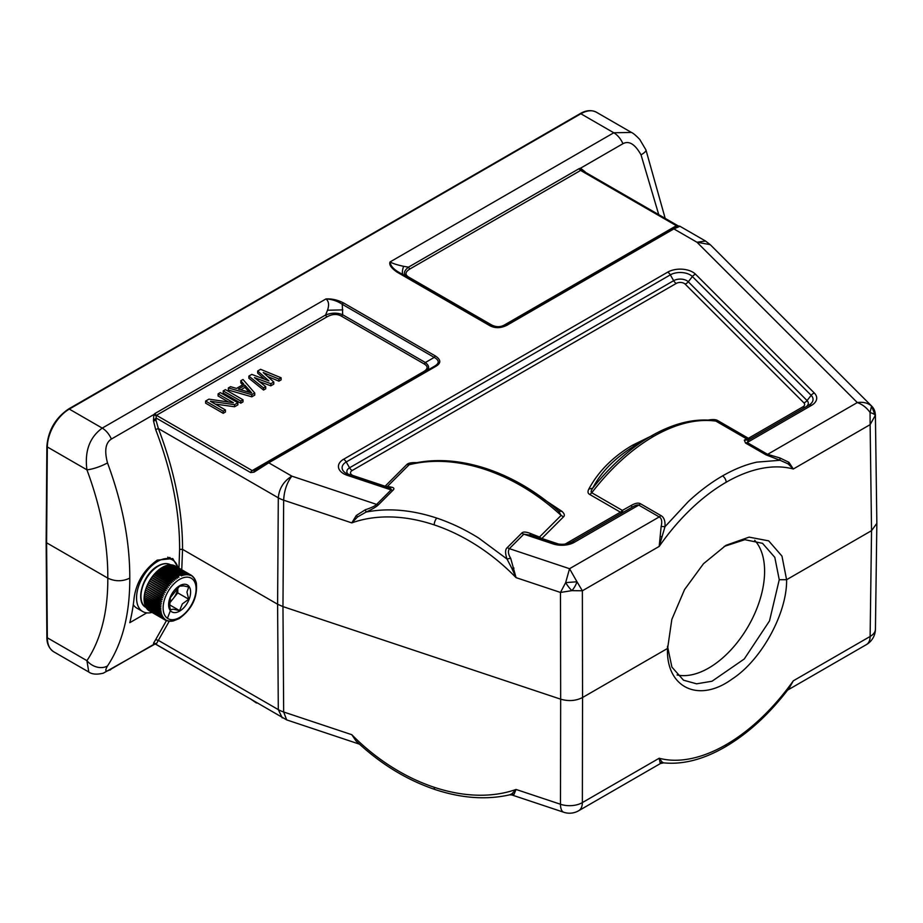 <?xml version="1.0" encoding="UTF-8"?>
<svg xmlns="http://www.w3.org/2000/svg" width="923" height="923" viewBox="0 0 923 923"><rect width="100%" height="100%" fill="white"/><g stroke="black" fill="none" stroke-linecap="round" stroke-linejoin="round"><path stroke-width="1.38" d="M152.03 612.422A29.801 17.202 -60 0 1 142.73 611.545A29.801 17.202 -60 0 1 138.162 587.663A29.801 17.202 -60 0 1 157.625 561.415A29.801 17.202 -60 0 1 172.532 559.938A29.801 17.202 -60 0 1 177.943 567.553M133.27 604.692A29.801 17.202 120 0 0 136.869 608.153L142.73 611.545M169.659 621.029L170.732 621.191L169.659 621.029M189.838 574.487A25.913 14.964 120 0 1 190.588 574.856L175.197 565.961A25.913 14.964 120 0 0 174.447 565.603L190.542 575.514L174.135 565.464A25.913 14.964 120 0 0 173.328 565.199L189.434 575.144L172.993 565.118A25.913 14.964 120 0 0 172.151 564.945L188.269 574.914L171.782 564.899A25.913 14.964 120 0 0 170.893 564.841L187.034 574.833L170.524 564.841A25.913 14.964 120 0 0 169.601 564.876L185.754 574.891L169.209 564.922A25.913 14.964 120 0 0 168.251 565.061L184.427 575.087L167.859 565.141A25.913 14.964 120 0 0 166.878 565.384L183.077 575.433L166.463 565.511A25.913 14.964 120 0 0 165.471 565.857L181.693 575.906L165.055 566.018A25.913 14.964 120 0 0 164.04 566.468L179.016 575.56A25.913 14.964 120 0 0 177.989 576.102L178.877 577.279L177.574 576.344A25.913 14.964 120 0 0 176.558 576.979L177.47 578.156L176.131 577.256A25.913 14.964 120 0 0 175.128 577.983L176.074 579.148L174.712 578.294A25.913 14.964 120 0 0 173.709 579.102L174.689 580.267L173.305 579.448A25.913 14.964 120 0 0 172.324 580.336L173.339 581.49L171.92 580.717A25.913 14.964 120 0 0 170.963 581.675L172.013 582.817L170.582 582.078A25.913 14.964 120 0 0 169.659 583.105L170.732 584.247L169.278 583.544A25.913 14.964 120 0 0 168.39 584.628L169.497 585.747L168.032 585.09A25.913 14.964 120 0 0 167.19 586.232L168.332 587.328L166.844 586.716A25.913 14.964 120 0 0 166.048 587.905L167.225 588.978L165.725 588.413A25.913 14.964 120 0 0 164.975 589.635L166.186 590.674L164.675 590.155A25.913 14.964 120 0 0 163.994 591.412L165.229 592.428L163.717 591.943A25.913 14.964 120 0 0 163.083 593.224L164.352 594.204L162.84 593.766A25.913 14.964 120 0 0 162.275 595.07L163.579 596.016L162.056 595.612A25.913 14.964 120 0 0 161.56 596.927L162.886 597.827L161.363 597.469A25.913 14.964 120 0 0 160.937 598.785L162.298 599.65L160.775 599.327A25.913 14.964 120 0 0 160.429 600.631L161.802 601.461L160.29 601.161A25.913 14.964 120 0 0 160.014 602.454L161.421 603.25L159.921 602.984A25.913 14.964 120 0 0 159.725 604.253L161.144 605.003L159.656 604.773A25.913 14.964 120 0 0 159.541 606.007L160.983 606.711L159.506 606.515A25.913 14.964 120 0 0 159.46 607.703L160.925 608.372L159.46 608.199A25.913 14.964 120 0 0 159.506 609.342L160.983 609.965L159.541 609.815A25.913 14.964 120 0 0 159.656 610.911L161.144 611.488L159.725 611.349A25.913 14.964 120 0 0 159.921 612.387L161.421 612.93L160.014 612.803A25.913 14.964 120 0 0 160.29 613.772L161.802 614.28L160.429 614.164A25.913 14.964 120 0 0 160.775 615.064L162.298 615.514L160.937 615.422A25.913 14.964 120 0 0 161.363 616.241L162.886 616.656L161.56 616.564A25.913 14.964 120 0 0 162.056 617.302L163.579 617.683L162.275 617.591A25.913 14.964 120 0 0 162.84 618.237L164.352 618.583L163.083 618.491A25.913 14.964 120 0 0 163.717 619.045L165.229 619.356L163.994 619.264A25.913 14.964 120 0 0 164.675 619.725L167.225 620.51M166.844 620.66L168.332 620.879L166.844 620.66M168.032 620.914L169.497 621.098M169.278 621.017L170.732 621.191M170.582 620.983L172.013 621.133M171.816 621.179L173.339 620.925M173.247 620.96L179.074 618.652C191.949 609.295 197.707 597.446 196.334 583.082M196.345 583.094L195.941 581.652M195.953 581.744L195.411 580.302M195.468 580.498L194.626 579.332M194.88 579.356L194.015 578.19M194.188 578.34L193.288 577.163M193.403 577.44L192.48 576.264M192.538 576.667L191.58 575.49A25.913 14.964 120 0 0 190.957 575.064M190.911 575.041L191.58 575.49M177.989 576.102L162.448 567.61M176.558 576.979L161.167 568.095A25.913 14.964 120 0 1 162.183 567.46L177.574 576.344M175.128 577.983L159.737 569.087A25.913 14.964 120 0 1 160.752 568.372L176.131 577.256M173.709 579.102L158.318 570.218A25.913 14.964 120 0 1 159.321 569.41L174.712 578.294M172.324 580.336L156.933 571.452A25.913 14.964 120 0 1 157.914 570.564L173.305 579.448M156.933 571.452L173.339 581.49M156.841 571.972L171.92 580.717M156.529 571.833A25.913 14.964 120 0 0 155.583 572.791L170.963 581.675M155.583 572.791L172.013 582.817M155.526 573.298L170.582 582.078M155.191 573.195A25.913 14.964 120 0 0 154.268 574.221L169.659 583.105M154.268 574.221L170.732 584.247M154.245 574.717L169.278 583.544M153.887 574.66A25.913 14.964 120 0 0 152.999 575.744L168.39 584.628M152.999 575.744L169.497 585.747M153.01 576.229L168.032 585.09M152.641 576.206A25.913 14.964 120 0 0 151.799 577.348L167.19 586.232M151.799 577.348L168.332 587.328M151.845 577.81L166.844 586.716M151.453 577.833A25.913 14.964 120 0 0 150.657 579.021L166.048 587.905M150.657 579.021L167.225 588.978M150.737 579.459L165.725 588.413M150.334 579.529A25.913 14.964 120 0 0 149.584 580.752L164.975 589.635M149.584 580.752L166.186 590.674M149.699 581.155L164.675 590.155M149.295 581.271A25.913 14.964 120 0 0 148.603 582.528L163.994 591.412M148.603 582.528L165.229 592.428M148.741 582.909L163.717 591.943M148.326 583.059A25.913 14.964 120 0 0 147.692 584.34L163.083 593.224M147.692 584.34L164.352 594.204M147.865 584.686L162.84 593.766M147.449 584.882A25.913 14.964 120 0 0 146.884 586.186L162.275 595.07M146.884 586.186L163.579 596.016M147.08 586.497L162.056 595.612M146.665 586.728A25.913 14.964 120 0 0 146.169 588.032L161.56 596.927M146.169 588.032L162.886 597.827M146.399 588.309L161.363 597.469M145.972 588.586A25.913 14.964 120 0 0 145.546 589.889L160.937 598.785M145.546 589.889L162.298 599.65M145.811 590.132L160.775 599.327M145.384 590.432A25.913 14.964 120 0 0 145.038 591.747L160.429 600.631M145.038 591.747L161.802 601.461M145.315 591.943L160.29 601.161M144.911 592.278A25.913 14.964 120 0 0 144.634 593.57L160.014 602.454M144.923 593.743L159.921 602.984M144.53 594.1A25.913 14.964 120 0 0 144.334 595.37L159.725 604.253M144.611 595.531L159.656 604.773M144.265 595.889A25.913 14.964 120 0 0 144.15 597.123L159.541 606.007M144.426 597.285L159.506 606.515M144.115 597.631A25.913 14.964 120 0 0 144.069 598.819L159.46 607.703M144.346 598.981L159.46 608.199M144.069 599.304A25.913 14.964 120 0 0 144.115 600.458L159.506 609.342M144.38 600.608L144.15 600.931A25.913 14.964 120 0 0 144.265 602.027L159.656 610.911M144.53 602.177L144.334 602.465A25.913 14.964 120 0 0 144.53 603.504L159.921 612.387M144.784 603.654L144.634 603.919A25.913 14.964 120 0 0 144.911 604.888L160.29 613.772M145.165 605.038L145.038 605.28A25.913 14.964 120 0 0 145.384 606.18L160.775 615.064M145.649 606.33L145.546 606.538A25.913 14.964 120 0 0 145.972 607.357L161.363 616.241M146.238 607.507L146.169 607.68A25.913 14.964 120 0 0 146.665 608.419L162.056 617.302M146.93 608.569L146.884 608.707A25.913 14.964 120 0 0 147.449 609.353L162.84 618.237M147.726 609.515L147.692 609.607A25.913 14.964 120 0 0 148.326 610.161L163.717 619.045M148.615 610.334L148.603 610.38A25.913 14.964 120 0 0 149.295 610.841L164.675 619.725M149.584 611.014L164.975 619.898M179.016 575.56L163.625 566.676A25.913 14.964 120 0 0 162.61 567.218M144.15 600.931L159.541 609.815M144.334 602.465L159.725 611.349M144.634 603.919L160.014 612.803M145.038 605.28L160.429 614.164M145.546 606.538L160.937 615.422M146.169 607.68L161.56 616.564M146.884 608.707L162.275 617.591M147.692 609.607L163.083 618.491M148.603 610.38L163.994 619.264M169.428 604.761L179.57 610.622L173.201 609.18L170.409 609.803L169.67 606.146L170.409 597.585L179.57 586.186L183.562 585.874L188.73 587.005L186.942 592.081L188.73 599.223L177.781 592.901L169.382 603.354M169.474 602.119A12.957 7.476 120 0 0 173.201 598.6A12.957 7.476 120 0 0 177.747 587.801M179.57 610.622L182.362 603.896L188.73 599.223M177.781 592.901L177.781 587.778M875.396 414.623L876.85 523.341L871.543 530.667L786.592 579.713L779.254 579.713L769.494 620.948L744.261 658.987L712.025 681.232L696.6 683.816L683.505 680.193L671.909 667.121L667.514 646.273M667.502 647.011L667.502 648.465L582.551 697.511L582.367 590.789L571.902 590.639L560.48 592.451L560.665 699.173C568.603 701.468 575.906 700.903 582.551 697.511L582.367 802.595L659.184 758.245L660.153 762.963L662.149 762.086L659.184 758.245A160.637 91.931 -59.6 0 0 726.17 744.642A160.637 91.931 -59.6 0 0 793.307 680.816L870.124 636.466A18.137 10.476 60 0 1 866.362 644.635A18.137 18.137 0 0 0 875.431 629.174A18.137 10.488 -179.2 0 1 870.124 636.466L871.543 530.667L870.124 424.649L793.307 468.999L788.934 462.308L788.127 463.877L793.307 468.999A160.637 93.546 -60.4 0 0 726.17 482.244A160.637 93.546 -60.4 0 0 659.184 546.428L582.367 590.789L576.99 581.767A11.918 5.192 120 0 1 571.902 590.639A11.918 3.196 -126.2 0 1 565.649 582.621L560.48 592.451L516.049 577.636L510.661 558.207C508.238 554.388 507.8 551.193 509.358 548.643L523.826 534.163L530.667 535.248L530.321 533.425C525.891 531.752 523.053 531.625 521.818 533.044A5.18 3.669 -135 0 0 523.826 534.163L553.027 543.901A17.687 10.211 0 0 0 574.383 542.274A5.18 2.988 -120 0 0 571.787 542.02L632.082 507.212L631.274 505.423L622.367 510.419L623.025 512.438A5.18 2.988 60 0 1 620.429 512.184L589.82 494.509C587.824 493.528 587.478 491.717 588.805 489.086C598.496 471.249 613.057 456.643 632.463 445.244L650.738 436.291M667.502 648.465C665.956 687.231 698.319 703.73 732.112 679.051C761.902 659.783 787.261 612.514 786.592 579.713L781.966 556.096L768.697 540.866L749.084 537.128L726.009 545.297L703.488 563.722L684.531 589.612L671.829 619.425L667.502 649.169M724.163 546.416L744.849 539.69L762.525 543.324L774.801 557.342L779.254 579.713M553.027 543.901A5.18 2.111 -71.6 0 1 554.665 543.22C561.092 544.962 566.803 544.558 571.787 542.02L632.082 507.212C635.209 505.343 637.435 504.639 638.762 505.112L659.23 516.926L569.549 568.706L565.649 582.621L576.99 581.767L569.549 568.706L509.358 548.643A5.18 3.669 -135 0 1 507.35 547.524L521.818 533.044M181.762 569.756L182.546 549.358C182.627 511.215 174.574 470.961 158.387 428.572L155.652 429.53C171.724 471.584 179.708 511.515 179.616 549.358L182.546 549.358L277.604 604.23L282.969 606.607L560.665 699.173L560.48 804.256L516.049 789.453A160.637 112.779 44.6 0 1 434.202 787.284A160.637 112.779 44.6 0 1 351.79 734.696L356.013 740.938C380.022 763.633 406.408 779.843 435.16 789.569A5.18 2.123 -71.6 0 1 434.202 787.284M348.744 474.595A14.03 8.099 180 0 1 346.217 473.441A14.03 8.099 180 0 1 346.217 461.985A5.18 2.988 -120 0 0 343.621 459.25A17.687 10.211 0 0 0 347.29 475.322L391.087 489.917A5.18 3.669 -135 0 0 393.094 490.136C394.456 488.752 394.052 487.794 391.906 487.263L387.914 487.656C390.544 488.336 391.606 489.098 391.087 489.917L376.607 504.396L291.841 476.141C286.891 482.694 284.157 490.701 283.661 500.185L351.79 522.891L356.266 515.53L357.559 516.938L351.79 522.891A160.637 114.394 45.4 0 1 434.202 524.887A160.637 114.394 45.4 0 1 516.049 577.636L511.85 568.36L513.984 568.095M434.202 524.887A5.18 2.111 108.5 0 1 436.798 518.103C451.105 522.891 465.077 529.548 478.725 538.074L507.027 559.05L511.85 568.36M357.559 516.938L366.085 512.069C388.041 507.8 411.566 509.796 436.648 518.045L436.798 518.103M391.906 487.263L387.487 486.386A5.18 4.696 99.4 0 1 386.091 487.021M378.626 504.616C376.492 506.739 372.315 509.231 366.085 512.069L365.312 509.75C371.138 507.869 374.9 506.081 376.607 504.396A5.18 3.669 -135 0 0 378.626 504.616L393.094 490.136M510.661 558.207L507.027 559.05C505.019 553.131 505.123 549.277 507.35 547.524M539.447 538.144A5.18 1.523 -67.6 0 1 539.494 537.048L530.321 533.425M411.323 463.831L409.131 464.742C432.506 458.962 457.877 460.531 485.221 469.472C512.577 478.76 537.878 494.082 561.126 515.403L558.623 511.088L562.061 511.434C564.507 513.799 564.991 515.599 563.503 516.845L561.126 515.403L539.494 537.048A5.18 3.669 -135 0 0 541.859 538.478L563.503 516.845M384.729 486.571A5.18 2.111 108.4 0 0 385.11 486.236A5.18 3.669 -135 0 0 387.487 486.386L409.131 464.742L406.755 464.592C408.047 463.184 410.989 462.527 415.581 462.619L416.7 462.654M387.914 487.656L388.756 487.921M356.266 515.53L365.312 509.75M435.518 366.523A2.596 1.5 -120 0 0 434.225 366.385C439.544 363.374 439.544 360.385 434.225 357.409A2.596 1.5 -60 0 1 435.518 356.047C441.182 359.855 441.182 363.35 435.518 366.523L268.743 462.804L291.841 476.141C283.684 481.206 279.161 488.429 278.296 497.809A25.913 14.814 0.4 0 0 283.661 500.185L282.969 606.607L283.661 711.991L286.672 719.894L156.079 644.346L169.255 621.202M166.463 620.579L155.652 639.662L158.387 640.389L278.296 709.614L282.265 717.909M179.616 549.358L178.97 568.141M170.386 610.657L167.444 618.306M511.85 793.838L513.984 794.403L516.049 789.453L511.85 793.838L509.658 794.841M513.984 794.403L510.661 794.461M509.611 794.841L511.723 794.911L563.803 812.275A18.137 7.407 -71.6 0 1 560.48 804.256A18.137 10.638 -179.9 0 0 582.367 802.595A18.137 10.476 60 0 1 578.606 810.775A18.137 18.137 0 0 1 563.803 812.275M661.156 762.686L660.153 762.963M663.602 762.848L662.149 762.086M788.934 688.616L793.307 680.816L788.346 689.169M155.652 639.662L153.483 643.308L156.079 643.504M154.949 643.827L153.829 644.404L153.483 643.308L155.975 644.104M251.241 699.311A2.596 1.5 -60 0 1 250.918 699.207L155.872 644.323L154.349 644.058L111.383 668.91C105.66 672.463 104.368 671.483 107.506 665.956A15.541 12.287 -146.2 0 1 86.924 660.66L88.781 672.025C91.988 674.344 96.823 674.736 103.272 673.19L155.052 644.035M155.652 429.53L153.483 420.807L153.829 414.542L111.383 439.048C105.545 442.763 104.253 450.712 107.506 462.896C122.424 503.231 129.855 541.524 129.785 577.763L129.785 578.525C129.855 614.245 122.424 643.389 107.506 665.956M146.792 612.86L129.785 622.679A253.917 146.595 -120 0 0 134.147 597.562C136.512 582.009 144.207 569.537 157.256 560.134L172.751 558.565L178.116 567.645M351.79 734.696L283.661 711.991A25.913 15.103 -0.4 0 1 278.296 709.614L277.604 604.23L278.296 497.809L158.387 428.572L156.079 420.484L153.483 420.807L156.079 417.981L156.448 415.304A2.596 1.5 60 0 1 154.949 413.527L153.829 414.542L155.975 415.881M434.225 366.385L267.451 462.677A2.596 1.5 60 0 1 268.743 462.804L254.044 472.149L250.629 472.564L156.079 417.981L156.079 420.484M327.515 310.243L325.577 315.02C331.715 312.632 337.414 312.551 342.675 314.778L342.283 304.325A2.596 1.5 -60 0 1 343.575 302.963C337.726 299.94 331.865 298.602 325.969 298.937C328.796 301.186 329.315 304.948 327.515 310.243L342.837 309.874M254.044 472.149L254.217 470.315L257.621 468.353L252.21 470.592L156.448 415.304L327.077 316.797C332.349 313.958 337.114 313.739 341.383 316.139A2.596 1.5 120 0 0 342.675 314.778L425.376 362.52C429.691 365.946 429.691 368.935 425.376 371.496A2.596 1.5 -120 0 1 424.084 371.369C428.087 368.704 428.087 366.212 424.084 363.893L341.383 316.139M88.781 672.025L53.765 651.811A31.094 17.952 -60 0 1 47.327 637.793L46.6 542.793L107.795 578.121A238.376 138.819 60.4 0 0 86.924 469.819C84.501 451.243 89.6 437.34 102.234 428.11L325.969 298.937C332.072 299.248 337.506 301.048 342.283 304.325L434.225 357.409L425.376 362.52A2.596 1.5 120 0 1 424.084 363.893M408.854 277.188A2.596 1.5 120 0 1 407.562 277.315C403.063 274.673 403.374 271.281 408.485 267.151A2.596 1.5 -120 0 0 409.985 268.928C405.07 271.962 404.689 274.719 408.854 277.188L491.555 324.931C496.147 327.238 500.462 327.238 504.512 324.931L676.374 225.708L676.974 226.239L505.804 325.058A2.596 1.5 60 0 1 507.108 325.196C500.497 328.461 494.451 328.461 488.971 325.196L397.017 272.1C391.167 268.005 388.848 264.624 390.037 261.947L613.783 132.774L580.855 113.76L69.306 409.097L102.234 428.11A15.541 8.976 60 0 1 111.383 439.048M488.971 325.196A2.596 1.5 120 0 1 490.263 325.058C490.909 326.281 500.128 328.83 505.804 325.058L505.804 325.058C500.947 327.838 495.766 327.838 490.263 325.058L398.321 271.973C393.21 268.905 390.452 265.559 390.037 261.947C392.771 263.517 397.305 264.97 403.616 266.309L408.485 267.151L579.113 168.644L580.486 168.217L584.963 171.69L580.613 170.42A2.596 1.5 60 0 1 579.113 168.644M679.732 226.377L673.871 228.904L507.108 325.184M788.127 463.877L780.062 460.277L779.831 457.923L767.613 454.347L857.305 402.566C862.555 404.47 866.812 407.793 870.066 412.558L870.124 424.649L875.235 415.512A11.918 11.826 117.3 0 0 871.554 406.016L875.235 415.512A11.918 3.323 -174.3 0 0 870.066 412.558L871.554 406.016C867.828 402.889 863.074 401.747 857.305 402.566L696.969 242.241L705.53 241.041L679.72 226.147C677.032 226.25 679.974 224.289 672.579 228.777A2.596 1.5 60 0 1 673.871 228.904L696.969 242.241L710.202 244.641L705.53 241.041M584.847 172.936L584.963 171.69L585.505 172.359M665.183 218.359L645.95 149.941A15.541 3.496 158.8 0 1 641.035 154.868L658.745 214.644M641.035 154.868C635.036 144.15 629.001 140.423 622.933 143.711A15.541 8.976 -120 0 0 613.783 132.774L631.413 132.439M779.831 457.923L788.934 462.308M588.805 489.086L592.704 488.175C591.032 490.598 590.708 492.121 591.758 492.755C610.714 468.215 631.355 449.409 653.68 436.337C676.017 423.622 696.75 418.546 715.867 421.096L746.476 438.771A5.18 2.988 120 0 0 748.415 438.298A5.18 2.988 60 0 0 750.999 438.552A5.18 5.042 -120 0 1 746.476 438.771L744.319 440.167L745.507 443.028L765.975 454.843L780.062 460.277L756.825 462.135C745.634 464.615 734.189 469.219 722.501 475.922C710.814 482.683 699.38 491.267 688.212 501.674L664.975 526.721L659.184 546.428L661.156 526.433L664.975 526.721C665.379 520.941 664.006 517.215 660.868 515.53L640.4 503.716C638.335 502.574 635.289 503.139 631.274 505.423M744.319 440.167L748.645 439.913L808.94 405.105L748.645 439.913L747.145 442.532L767.613 454.347A5.18 2.988 120 0 1 765.975 454.843M708.276 420.057L708.391 420.034C712.948 419.273 716.086 419.469 717.806 420.623L748.415 438.298L802.998 406.778A5.18 2.988 -120 0 0 805.583 407.043L788.9 416.677M519.984 483.514L562.061 511.434M660.868 515.53A5.18 2.988 120 0 1 659.23 516.926C661.687 518.276 662.322 521.449 661.156 526.433M660.153 536.655L662.149 536.621M487.067 468.872A164.294 117.002 45.4 0 1 558.623 511.1C536.528 491.59 512.6 477.479 486.859 468.78L485.221 469.472M411.104 463.877L411.07 463.888C434.595 458.246 459.85 459.885 486.859 468.78M415.581 462.619L415.327 463.323M589.82 494.509L591.758 492.755L622.367 510.419A5.18 2.988 -60 0 1 620.429 512.184L565.845 543.693A5.63 3.254 180 0 1 564.911 544.132M592.704 488.175C601 471.988 615.122 457.762 635.07 445.497L632.463 445.244M648.557 437.56L651.073 436.083A164.294 95.68 119.6 0 0 649.988 436.717L635.059 445.497M717.806 420.623L714.183 420.611C694.35 418.142 673.329 423.299 651.096 436.083L651.073 436.083A164.294 95.68 -60.4 0 1 662.622 430.083M649.988 436.717A164.294 95.68 119.6 0 0 649.838 436.798A164.294 95.68 119.6 0 0 592.716 488.175M46.6 542.793L47.327 446.963A31.094 17.952 -60 0 1 69.306 409.097A1.558 0.9 -120 0 0 68.533 409.027L580.082 113.679C585.92 110.229 591.355 109.733 596.408 112.225A31.094 17.952 -60 0 0 580.855 113.76A1.558 0.9 -120 0 0 580.082 113.679M53.765 651.811C49.081 648.581 46.785 643.7 46.877 637.17A1.558 0.9 179.6 0 0 47.327 637.793L86.924 660.66A238.376 136.419 59.6 0 0 107.795 578.121C115.121 581.605 122.459 581.605 129.785 578.121M754.702 540.301A79.02 45.631 -60 0 1 764.602 571.245A79.02 45.631 -60 0 1 734.731 645.604A79.02 45.631 -60 0 1 677.055 674.955M169.809 557.434A31.094 17.952 -60 0 1 171.101 559.119M504.512 324.931A2.596 1.5 60 0 0 505.804 325.058L502.504 326.488M499.516 327.077L496.182 327.03M493.344 326.419L490.332 325.104M490.263 325.058L490.263 325.058A2.596 1.5 120 0 0 491.555 324.931M257.621 468.353L267.451 462.677M257.667 371.011L260.598 369.315L281.111 377.784L278.919 379.053L263.24 372.546L273.785 382.018L270.854 383.703L254.448 377.622L265.72 386.668L263.528 387.937L248.864 376.088L251.794 374.403L268.951 380.911L257.667 371.011L257.667 373.134L264.693 379.295M248.864 376.088L248.864 378.211L263.528 390.048L265.72 388.779L265.72 386.668M259.351 381.557L270.854 385.826L273.785 384.13L273.785 382.018M267.624 376.48L278.919 381.164L281.111 379.895L281.111 377.784M240.811 380.749L243.003 379.48L254.736 393.013L254.736 395.125L251.794 396.821L228.35 390.048L228.35 387.937L230.542 386.668L236.507 388.41L243.834 384.187L240.811 380.749L240.811 382.86L242.599 384.891M240.811 403.166L223.216 393.013L223.216 390.902L225.42 389.633L243.003 399.786L243.003 401.897L240.811 403.166L240.811 401.055L223.216 390.902M228.535 402.001L218.093 395.979L218.093 393.856L220.285 392.587L237.88 402.751L237.88 404.862L234.58 406.766L215.278 404.078M237.88 402.751L234.58 404.655L210.444 401.297L225.42 409.939L225.42 412.05L223.216 413.319L205.633 403.166L205.633 401.055L208.933 399.151L233.427 402.716L218.093 393.856M278.919 379.053L278.919 381.164M270.854 383.703L270.854 385.826M263.528 387.937L263.528 390.048M254.736 393.013L251.794 394.709L251.794 396.821M251.794 394.709L228.35 387.937M238.365 389.068L251.771 393.002L244.964 385.26L238.365 389.068M249.256 392.263L244.964 387.372L240.799 389.783M244.964 387.372L244.964 385.26M243.003 399.786L240.811 401.055M234.58 404.655L234.58 406.766M225.42 409.939L223.216 411.208L223.216 413.319M223.216 411.208L205.633 401.055M165.055 619.944A25.913 14.964 120 0 0 165.725 620.268M179.616 617.475A23.317 13.464 -60 0 1 163.129 607.957A23.317 13.464 -60 0 1 179.616 579.39A23.317 13.464 -60 0 1 196.103 588.909A23.317 13.464 -60 0 1 179.616 617.475M179.616 585.736A15.541 8.976 120 0 0 168.621 604.784A15.541 8.976 120 0 0 179.616 611.13A15.541 8.976 120 0 0 190.611 592.081A15.541 8.976 120 0 0 179.616 585.736M189.527 574.36A25.913 14.964 120 0 0 188.719 574.083M188.384 574.002A25.913 14.964 120 0 0 187.531 573.829M187.173 573.783A25.913 14.964 120 0 0 186.284 573.725M185.915 573.725A25.913 14.964 120 0 0 184.992 573.76M184.6 573.806A25.913 14.964 120 0 0 183.642 573.944M183.239 574.025A25.913 14.964 120 0 0 182.269 574.279M181.854 574.394A25.913 14.964 120 0 0 180.862 574.741M180.447 574.914A25.913 14.964 120 0 0 179.431 575.352M158.364 566.064A24.609 14.214 120 0 0 142.28 587.755A24.609 14.214 120 0 0 146.053 607.484C134.596 602.188 142.892 573.783 157.845 566.018C162.76 563.261 167.028 562.868 170.674 564.841A24.609 14.214 120 0 0 158.364 566.064M406.755 464.592L385.11 486.236L353.324 475.633A5.63 3.254 180 0 1 352.159 470.522L676.259 283.407A5.63 3.254 180 0 1 685.108 284.076L803.887 402.855A5.63 3.254 180 0 1 802.998 406.778M663.695 762.86C682.962 764.763 703.43 759.467 725.109 746.972A5.18 2.988 -120.1 0 0 726.17 744.642M256.432 703.003L250.918 699.207A2.596 1.5 -60 0 1 250.629 698.93M111.383 668.91A15.541 8.976 60 0 1 110.01 670.052M154.949 413.527L325.577 315.02A2.596 1.5 60 0 0 327.077 316.797M343.575 302.963L435.518 356.047M343.621 459.25L667.721 272.135A17.687 10.211 0 0 1 695.561 274.246L814.34 393.036A5.18 3.669 135 0 0 811.167 395.332A14.03 8.099 180 0 1 808.94 405.105A5.18 2.988 -120 0 1 811.525 405.359A17.687 10.211 0 0 0 814.34 393.036M811.525 405.359L747.145 442.532A5.18 2.988 120 0 1 745.507 443.028M397.017 272.1A2.596 1.5 -60 0 1 398.321 271.973L398.828 272.273M403.397 274.916C401.966 273.819 402.036 270.947 403.616 266.309M581.386 170.27L580.486 168.217L622.933 143.711M409.985 268.928L580.613 170.42L676.374 225.708A2.596 1.5 -60 0 1 677.667 225.581L582.621 170.697M673.986 228.835L673.225 228.408M722.501 475.922A5.18 3 60.1 0 1 726.17 482.244M695.561 274.246A5.18 3.669 -45 0 0 692.388 276.554L688.281 281.78A9.288 5.365 0 0 0 673.663 280.673L349.563 467.788L346.217 461.985L670.317 274.869A14.03 8.099 180 0 1 692.388 276.554L811.167 395.332L807.06 400.559A9.288 5.365 180 0 1 805.617 407.02M685.108 284.076A5.18 3.669 -45 0 0 688.281 281.78L807.06 400.559A5.18 3.669 -45 0 1 803.887 402.855M558.807 544.132L541.859 538.478A5.18 2.111 -71.6 0 1 541.478 538.824M574.383 542.274L638.762 505.112A5.18 2.988 120 0 0 640.4 503.716M529.375 534.786L554.665 543.22A5.18 2.111 -71.6 0 1 554.861 543.301M651.073 436.083L653.68 436.337M349.125 474.734A5.18 2.111 108.4 0 0 348.929 474.641A5.18 2.111 108.4 0 0 347.29 475.322M676.259 283.407A5.18 2.988 -120 0 1 673.663 280.673L670.317 274.869A5.18 2.988 -120 0 0 667.721 272.135M348.213 474.376A9.288 5.365 0 0 1 349.563 467.788A5.18 2.988 -120 0 0 352.159 470.522M46.877 637.17L46.15 542.17L46.877 446.317A1.558 0.888 0.4 0 0 47.327 446.963L86.924 469.819A15.541 3.357 -20.4 0 0 107.506 462.896M424.084 371.369L252.21 470.592A2.596 1.5 120 0 0 250.629 472.564M167.721 557.157L172.532 559.938M166.278 620.51L167.259 620.833M167.617 620.925L168.678 621.133M168.99 621.167L170.144 621.248M170.386 621.248L171.643 621.191M195.341 580.14L194.765 579.033M194.638 578.813L193.992 577.856M193.807 577.602L193.092 576.794M192.838 576.529L192.065 575.848M876.85 523.376L875.431 629.174M359.439 744.146L286.672 719.894M435.16 789.569C461.673 798.291 486.456 800.056 509.519 794.865M663.625 762.86L660.464 763.517L578.606 810.775M789.43 687.727C769.932 713.514 748.495 733.266 725.109 746.972M866.362 644.635L787.642 690.092M651.096 436.083L649.85 436.81M388.837 487.932L346.217 473.441M871.889 406.316L710.214 244.641M46.877 446.317C48.215 430.441 55.438 418.004 68.533 409.027M645.95 149.941L639.777 139.477C635.901 135.45 633.12 133.097 631.424 132.439L596.408 112.225M496.378 327.054L495.466 326.927M677.678 225.581L678.451 225.95M261.174 466.3L266.389 463.288"/></g></svg>
